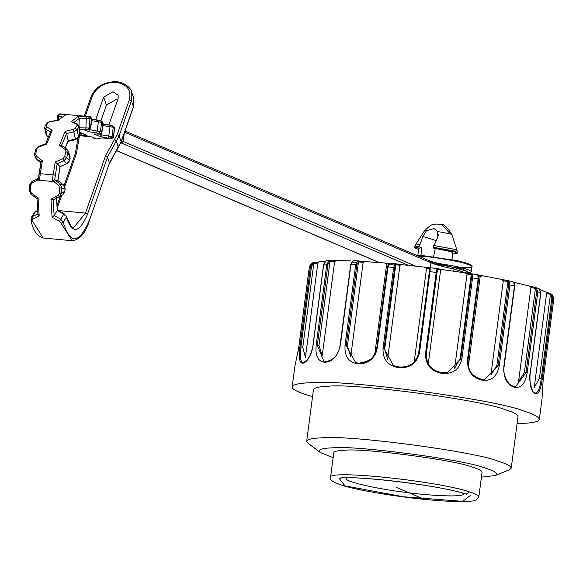 <?xml version="1.0" encoding="UTF-8"?>
<svg xmlns="http://www.w3.org/2000/svg" width="583" height="583" viewBox="0 0 583 583"><rect width="100%" height="100%" fill="white"/><g stroke="black" fill="none" stroke-linecap="round" stroke-linejoin="round"><path stroke-width="0.87" d="M420.962 255.405L421.662 247.68L419.388 246.966L419.454 246.208L422.843 236.414L426.545 230.708L434.051 228.565L437.695 231.524L437.702 237.5L432.958 247.957L450.725 251.586L452.882 252.745L451.978 259.639M435.231 248.671L433.563 256.782M432.958 247.957C443.357 249.284 450.521 250.588 454.449 251.856L457.145 253.306L452.714 254.035M462.756 493.094L463.179 493.947C464.702 497.561 428.76 495.718 403.924 492.147C379.067 489.166 344.028 481.667 346.411 478.577L347.045 477.856M330.532 477.39L333.775 452.721C334.409 451.3 337.907 450.491 344.269 450.287C362.007 447.759 456.372 460.198 472.696 467.216C478.709 469.045 481.842 470.721 482.075 472.245L478.832 496.913L476.428 499.879C475.764 500.185 474.555 502.524 444.035 501.008C404.857 498.516 356.045 490.179 341.223 484.998C326.298 479.7 331.727 478.22 330.532 477.397C327.26 469.446 437.571 480.953 469.446 491.877L466.313 494.129C441.244 485.639 358.596 475.327 339.073 478.249C349.989 475.007 438.868 484.83 466.444 494.18L466.313 494.129M333.133 457.64L320.395 452.568C317.633 449.748 321.422 448.189 331.763 447.89C352.985 444.873 465.883 459.754 485.413 468.142C495.222 471.093 498.429 473.564 495.047 475.56L481.427 477.164M320.395 452.568L308.035 443.284L306.673 441.251C307.547 439.29 312.371 438.168 321.146 437.884C345.61 434.408 475.764 451.57 498.283 461.24C506.583 463.762 510.897 466.079 511.225 468.178L509.382 469.789L495.047 475.56M306.673 441.251L313.465 389.663C314.339 387.702 319.163 386.58 327.938 386.303C352.402 382.82 482.556 399.982 505.075 409.652C513.375 412.174 517.689 414.491 518.017 416.597L511.225 468.178M312.546 396.666C298.569 392.592 291.777 389.32 292.156 386.857C293.213 384.489 299.043 383.133 309.639 382.791C339.204 378.593 496.476 399.326 523.687 411.008C533.715 414.061 538.925 416.86 539.326 419.396C539.064 421.873 531.652 423.273 517.099 423.601M311.781 263.203L309.449 266.46L298.788 347.439L294.838 366.496L298.788 347.439L299.48 347.614L298.795 347.424L309.456 266.446L310.141 266.635L309.456 266.446L311.774 263.203L313.37 262.554L325.423 261.169M303.503 362.495L304.144 362.458L302.927 363.187C299.451 363.238 298.452 357.831 299.932 346.965L300.923 347.031L311.584 266.052L313.836 263.29L317.83 263.195L305.434 357.321L302.774 347.308L300.923 347.031C299.553 356.993 300.42 362.16 303.524 362.539M327.85 260.623L326.167 260.79M326.291 260.747L323.762 264.15L313.1 345.129C310.797 356.111 307.409 362.13 302.927 363.187M302.774 347.308L313.836 263.29L313.377 262.554M315.126 263.101L315.374 262.35L318.427 262.488L317.83 263.195L318.588 262.175M318.959 345.435L330.014 261.424L334.627 261.556L322.239 355.688L318.959 345.435L317.341 345.121L327.996 264.15L330.014 261.424L329.359 260.623L330.379 260.433M331.231 261.264L331.202 260.484L330.401 260.433L350.696 260.871M326.269 361.591C333.33 360.79 338.002 355.39 340.275 345.391L340.385 345.282C337.819 356.191 332.674 361.854 324.942 362.276L326.269 361.591L323.871 361.453L317.341 345.121L316.183 345.005L326.844 264.026L329.359 260.623M353.837 260.696L352.81 260.936L350.747 264.332L340.086 345.311C338.657 354.675 333.921 360.097 325.868 361.569M350.937 264.412L340.385 345.282L350.937 264.412L352.526 261.68M324.942 362.276C318.048 361.686 315.133 355.929 316.183 345.005M334.627 261.556L336.187 260.681L331.217 260.477M347.41 345.974L358.472 261.956L363.158 262.27L350.762 356.402L347.41 345.974L346.222 345.668L356.883 264.689L358.472 261.956L357.678 261.111L389.255 263.305M359.157 260.98L358.705 260.922L359.471 261.811M358.662 363.1L359.514 363.187L357.998 363.078L358.662 363.1L358.224 363.828C348.765 362.604 344.371 356.49 345.041 345.5L355.703 264.522L357.678 261.111M345.041 345.5L346.222 345.668L355.71 362.699L357.998 363.078M359.514 363.187C368.696 362.947 374.468 357.853 376.844 347.905L377.354 347.862C374.665 358.713 368.288 364.032 358.224 363.828M384.707 348.853L395.77 264.842L399.96 265.243L387.571 359.376L384.707 348.853L384.088 348.59L394.749 267.612L395.77 264.842L394.946 263.953L395.893 263.8L384.452 262.94L386.66 263.982L388.759 263.946L389.721 263.21L388.526 264.157L387.506 266.927L376.844 347.905L377.354 347.862L388.016 266.883L387.506 266.927L388.016 266.883L389.298 263.421L388.526 264.157M363.158 262.27L365.33 261.541L359.208 260.987M398.991 366.918L399.887 367.042L398.991 366.918L398.772 367.662C387.892 365.884 382.645 359.463 383.024 348.394L393.685 267.415L394.946 263.953L430.443 267.728L430.691 268.02L429.737 268.705L418.638 352.999M383.024 348.394L384.088 348.59L393.467 365.599L398.167 366.845M399.887 367.042C410.089 367.283 416.357 362.444 418.711 352.526L418.681 352.715M399.479 366.984C409.74 367.458 416.138 362.721 418.667 352.795L419.549 352.547C416.889 363.362 409.966 368.398 398.772 367.662M429.54 268.442L430.443 267.728L424.125 267.101L426.53 268.267L429.737 268.705L418.711 352.526M396.433 264.675L395.638 263.749M399.96 265.243L402.503 264.646L395.995 263.815M441.2 372.486C431.048 370.227 426.107 363.909 426.377 353.538L437.41 269.718L436.98 268.588L430.443 267.728L419.549 352.547M441.681 372.544L440.792 372.435L442.504 372.69L441.681 372.544L441.695 373.324C430.713 371.131 425.335 364.47 425.554 353.342L436.674 268.807L471.341 273.74L472.223 274.141L471.202 274.782L460.14 358.793L454.645 368.216L467.041 274.083L471.202 274.782L471.472 277.727L460.81 358.698L460.14 358.793M429.365 271.547L437.039 272.56L437.665 269.514L436.871 268.552M425.554 353.342L426.377 353.538C426.078 363.726 430.881 370.023 440.792 372.435M442.504 372.69L447.314 372.712L460.81 358.698L461.889 358.793C459.397 369.586 452.663 374.424 441.695 373.317M437.665 269.514L440.61 270.126L443.233 269.623L437.192 268.639M470.598 274.447L471.341 273.74L464.738 272.851L467.041 274.083M480.735 379.169L482.228 379.453L480.735 379.169C471.946 376.56 467.697 370.139 467.974 359.915L478.636 278.936L478.366 275.999L477.448 274.775L471.341 273.74L472.223 274.141L472.551 277.814L461.889 358.793M482.228 379.453L484.517 379.679L498.079 365.687L496.847 365.672L490.908 374.876L503.304 280.744L507.902 281.655L496.847 365.672M506.977 281.254L507.487 280.532L508.893 281.042L507.902 281.655L508.74 284.708L498.079 365.687L499.267 365.825C497.066 376.625 491.243 381.391 481.806 380.116C472.055 377.704 467.289 370.912 467.5 359.74L478.162 278.761L477.812 275.089L478.366 275.999M481.58 379.3L481.806 380.116M477.878 274.994L482.593 275.876L480.195 276.313L478.191 275.737L477.448 274.775L507.443 280.525M507.487 280.532L501.395 279.476L503.304 280.744M513.703 282.93L512.69 281.64M514.272 386.514L515.51 386.718L513.171 386.23L514.279 387.229C506.94 384.824 503.457 378.024 503.807 366.824L514.468 285.845L513.623 282.136C514.92 284.468 515.299 285.736 514.745 285.947L504.084 366.926C501.948 374.228 509.695 387.855 513.565 386.318M508.74 284.708L514.541 285.976L503.88 366.955C503.486 377.201 506.583 383.629 513.171 386.23M515.51 386.718L526.012 372.632L524.365 372.515L518.549 381.566L530.938 287.434L535.427 288.498L524.365 372.515M535.332 287.448L536.273 287.893L535.427 288.498L536.673 291.653L526.012 372.632L527.163 372.814C525.349 383.643 521.056 388.446 514.279 387.229M513.769 282.274L534.509 287.281M534.29 288.031L534.524 287.281L529.67 286.187L530.938 287.434M539.282 288.884L537.708 288.286M534.946 393.088L534.196 392.782L535.187 393.809C531.164 391.623 529.466 384.933 530.085 373.732L540.747 292.753L539.18 288.811M534.771 393.022C537.839 393.459 539.996 388.686 541.25 378.71L539.384 378.498L534.232 387.484L546.621 293.351L550.447 294.481L539.384 378.498M549.244 293.963L549.179 293.176L551.059 293.868L550.447 294.481L551.904 297.731L541.25 378.71L542.219 378.906C540.842 389.779 538.495 394.749 535.187 393.809M539.916 289.459L546.162 292.178L546.621 293.351L546.227 292.52L551.052 293.868L552.881 297.928L542.219 378.906M552.006 294.604L553.835 298.656L543.174 379.635L542.467 379.642L543.174 379.635L542.008 399.049L539.326 419.396M353.218 262.547L356.271 262.612M388.679 264.544L394.283 265.032M526.048 372.362L524.153 372.887M319.098 345.981L317.356 344.998M417.88 255.15L418.791 248.256L421.662 247.68M418.623 249.546L414.528 247.695L419.388 246.966M438.496 234.585L436.791 239.263M456.584 267.517C467.063 267.969 472.164 267.612 471.887 266.46C472.849 266.139 471.596 265.163 468.134 263.538L457.91 260.82L422.449 255.543L415.817 254.997L455.447 260.317L471.137 265.542M467.486 273.31L469.599 272.859L462.545 268.916L433.147 263.633M131.525 91.713L133.573 97.514L133.441 106.58L131.386 100.779L129.404 99.576C131.51 90.103 127.145 84.346 116.323 82.305C104.809 82.232 96.822 86.823 92.369 96.071L91.13 96.975L91.116 96.559C95.692 86.627 104.277 81.656 116.855 81.649C129.71 83.85 132.035 92.165 131.525 91.713L131.386 100.779L119.092 135.868L116.33 140.926L118.364 147.208L109.56 163.306L107.498 157.089L87.45 214.311C79.193 233.411 72.175 234.351 66.382 217.138L63.204 222.291C70.252 244.831 79.011 244.102 89.498 220.112L109.546 162.89L121.14 141.669L133.179 107.316M101.785 132.946L101.529 134.913L99.547 134.068M90.001 129.164L88.39 131.634L82.75 129.237M78.924 127.794L90.693 127.998L91.925 118.655L79.222 118.48L78.997 125.483M73.924 122.386L79.222 118.466L78.02 116.476L90.241 116.666L91.684 118.531L90.452 127.91L88.201 129.455M77.597 124.084L79.171 126.227L77.102 129.79L78.588 137.034L79.441 135.708L78.916 126.963L77.145 125.316L76.716 124.113L71.359 121.614L77.597 124.084L76.716 124.113M79.259 136.509L79.696 134.957L78.443 137.777L75.396 139.694L67.788 141.443M75.375 139.046L73.327 129.404L75.287 128.209L77.102 129.79L73.895 131.831L66.659 133.507L68.131 140.707L75.375 139.046L78.588 137.034L78.443 137.777M66.724 149.11L67.919 150.654L70.091 156.178L69.632 160.733L66.739 157.512L64.655 156.645L65.93 151.704L67.978 152.688L66.739 157.512L63.977 160.777L57.192 163.67L59.998 166.614L66.797 163.728L69.574 160.471L70.149 158.212L67.978 152.688L67.919 150.662L66.724 149.11L61.543 145.349L66.651 133.5L65.099 131.386L73.327 129.404M68.131 140.692L65.085 147.907M70.018 158.722L70.069 156.113M59.998 166.607L57.848 180.541L54.649 179.877L60.238 184.141L61.871 188.032L61.463 193.388L64.822 191.231L65.026 188.681L63.394 184.789L59.714 181.983M54.685 179.885L57.185 163.663L55.254 162.016L62.964 158.634L64.655 156.645M65.026 188.681L59.677 187.828L58.708 185.416L60.238 184.141L63.467 184.818L65.128 188.688L64.924 191.202L63 194.547L59.67 196.682M53.162 199.991L59.663 196.69L57.936 195.56L59.262 193.367L61.463 193.388L59.335 196.872L53.191 199.969L54.124 215.593M56.493 197.848L57.258 210.507M65.296 215.812L63.831 214.012L57.265 210.492L54.132 215.579L60.676 219.135L63.204 222.291L61.062 223.267L59.495 221.38L52.062 217.219L54.132 215.586M63.831 214.012L59.495 221.38M52.062 217.219L50.976 199.211L53.184 199.976M50.976 199.211L57.936 195.56M55.414 180.46L53.891 181.626L52.39 180.475L54.649 179.877M58.708 185.416L53.891 181.626L37.742 180.096L32.131 182.902L30.695 185.081L30.272 190.626L31.365 193.046L38.099 197.994L36.999 198.57L37.931 214.493M69.435 160.944L66.928 163.83L63.977 160.777L62.964 158.634M66.907 149.365L65.281 149.605L59.539 145.335L61.813 145.663M65.93 151.704L65.281 149.605M79.354 129.215L85.861 129.441L86.371 116.673M88.048 129.47L85.861 129.441L88.711 129.477L87.814 129.47L89.556 127.91L89.862 118.524L88.368 116.666M90.03 116.644L59.379 113.918L65.143 115.259L57.564 120.506M117.598 100.036L115.806 99.657L106.434 105.042L100.917 120.79M95.714 119.755L103.636 97.135L113.015 91.75L118.181 95.248L118.13 98.505L108.868 124.937M82.021 135.934L92.18 136.983L96.465 138.987L101.828 137.901L111.462 138.812L113.423 137.384L114.414 127.881L113.233 127.378L112.002 136.706L113.182 137.209L111.353 138.754L100.021 136.59L101.529 134.913L108.781 135.999L108.234 137.821M99.365 134.046L93.892 133.981L99.365 134.046L99.846 133.85L98.534 133.288L88.39 131.634M68.131 140.707L68.058 141.239M60.034 166.753L66.95 163.655M57.848 180.541L63.525 184.891M63 194.547L64.83 191.151M57.265 210.485L57.229 210.011M57.221 210.018L63.984 213.662L66.447 216.584L66.382 217.138M31.3 217.481L30.928 219.762L31.3 217.474L32.495 216.468L32.925 218.865L32.072 220.527L43.237 237.988L72.226 240.735L61.062 223.267M31.001 219.244L32.072 220.527M34.433 212.38L37.48 210.572M38.099 197.994L39.178 216.001L38.026 214.063L32.495 216.468L35.65 211.345L36.357 211.046M37.961 214.486L38.026 214.063M39.178 216.001L32.925 218.865M80.643 132.684L87.137 135.373L81.664 135.307L81.183 135.504L82.363 136.007M81.008 132.764L79.55 132.552L87.137 135.373M58.249 119.763L58.373 116.017L57.382 115.631L59.379 113.918M48.156 136.932L47.187 136.378L48.032 137.231M46.181 135.147L44.694 127.91L45.029 126.015L44.694 127.896L45.707 129.164L47.187 136.378L46.174 135.132L47.617 136.998M59.794 114.159L58.373 116.017L61.871 116.687M49.956 121.636L46.902 123.086L45.029 126.015L46.297 125.469L46.757 126.89L45.707 129.164L50.553 131.984L52.215 130.169L46.655 144.118L45.707 144.139M34.528 154.466L35.672 153.905L36.386 156.12L35.789 158.11L35.395 157.76L34.47 154.218L35.789 158.11L40.846 162.766L38.697 161.127M65.143 115.259L58.001 120.295M58.475 120.397L50.145 121.599M46.757 126.89L52.215 130.169M46.655 144.118L38.704 147.091L38.726 146.697L35.767 149.642L38.529 146.369L45.693 143.797M35.789 158.11L41.087 162.147L42.37 160.799L39.506 179.258L38.551 178.354L32.058 181.473L29.66 184.986L29.15 190.393L29.558 184.971L31.956 181.481L38.58 178.362L41.08 162.14M31.365 193.046L30.957 194.226L29.15 190.393M29.259 190.342L30.272 190.626M30.695 185.081L29.558 184.971M39.506 179.258L37.742 180.096L37.56 178.784M36.386 156.12L42.37 160.799M396.695 487.541L423.965 499.165L396.695 487.541M433.679 245.494L454.434 249.284L457.072 250.603L457.24 252.548L454.551 251.105L433.111 247.207M437.695 231.524L450.28 233.892L452.036 234.767L457.072 250.603M339.066 478.257L344.939 485.85L403.429 496.774L462.72 501.351L470.343 495.535M469.446 491.877C475.808 493.896 478.935 495.572 478.825 496.913M308.91 270.148L309.041 269.528M308.903 270.177L309.617 270.169L308.903 270.177L298.248 351.155L309.056 269.455M299.932 346.965L310.586 265.986L313.399 262.547L315.374 262.35M311.584 266.052L309.456 266.446M327.996 264.15L323.762 264.15M351.418 262.846L350.951 264.303M356.883 264.689L351.039 264.303M386.66 263.982L374.803 354.063M394.749 267.612L388.016 266.883M426.53 268.267L414.141 362.4M440.61 270.126L428.214 364.251M471.472 277.727L478.162 278.761M437.039 272.56L426.377 353.538M480.195 276.313L468.346 366.343M508.893 281.042L509.928 284.854L499.267 365.825M467.974 359.915L467.5 359.74L467.974 359.915M514.556 285.867L514.49 284.38M536.673 291.653L537.825 291.835L527.163 372.814M536.273 287.893L537.825 291.835L540.747 292.753M551.904 297.731L553.835 298.656M546.162 292.178L549.179 293.176M542.008 399.034L543.181 379.65L553.843 298.671L552.465 294.954L551.103 293.905M419.454 246.208L414.63 246.937L414.528 247.695M414.63 246.937L415.3 245.1L419.818 244.481M436.12 240.59L422.843 236.414M415.3 245.1L424.256 231.116L426.545 230.708M439.298 224.193L441.929 224.695L450.28 233.892M430.954 262.408C455.476 265.746 468.9 268.792 471.217 271.547L471.887 266.46C475.269 264.42 440.981 257.679 422.085 256.28L417.989 255.922M52.39 180.475L53.133 174.82L39.105 173.617L41.007 161.936M87.45 214.311L85.468 213.101L105.516 155.887L107.498 157.089L116.33 140.926L114.574 139.315L117.11 134.666L119.092 135.868L121.14 141.669L120.863 142.42M110.165 138.251L112.002 136.706L108.781 135.999L110.005 126.671L113.233 127.378L112.293 125.644L113.474 126.147L114.647 128.063L113.022 126.03M102.754 125.585L110.005 126.671L109.91 125.105L111.841 125.527M100.662 120.688L101.602 122.423L98.374 121.716L98.279 120.149L91.859 119.187L101.974 121.242L103.14 123.159L101.602 122.423L100.371 131.751L101.682 132.305L102.907 122.977L101.522 121.133M99.846 133.85L101.916 132.487L103.14 123.159M88.813 129.492L97.15 131.044L98.374 121.716L91.123 120.63M96.603 132.866L97.15 131.044L100.371 131.751L98.534 133.288M59.568 181.874L57.812 180.533M59.262 193.367L59.677 187.828M55.305 175.213L53.133 174.82L55.254 162.016M59.539 145.335L65.099 131.386M75.287 128.209L77.145 125.316M71.359 121.614L78.02 116.476M98.308 120.142L100.21 120.572M109.939 125.105L103.023 124.07L112.293 125.644M467.406 273.361L454.04 269.062C443.218 266.788 435.516 264.697 430.939 262.773L430.29 267.714M453.763 271.153L454.04 269.062L453.355 267.378C476.777 273.704 463.572 271.489 467.471 273.646M124.274 133.179L123.181 141.472L415.592 266.081M429.554 260.929L430.939 262.773L124.412 132.144M408.173 265.25L121.351 143.01L123.181 141.472L121.526 141.035M430.371 261.264L453.231 267.371M106.434 105.042L103.636 97.135M100.021 136.59L93.892 133.981M58.111 210.514L85.468 213.101L73.436 227.895L71.614 227.13L66.447 216.584M105.516 155.887L114.574 139.315M117.11 134.666L129.404 99.576M118.385 146.719L117.365 147.222M89.498 220.112L109.291 163.626M72.226 240.735C79.784 239.795 85.548 233.062 89.512 220.527L89.235 220.848M79.303 136.437L76.526 153.14L75.287 154.043L75.28 153.628L77.969 138.382M92.369 96.071L85.315 116.199M93.623 138.135L94.861 138.667M116.09 150.385L379.19 262.503M121.351 143.01L120.863 142.864M79.66 134.33L81.183 135.504M80.673 132.72L79.791 133.66M82.203 133.347L80.592 133.332L81.664 135.307M76.526 153.14L64.815 186.575M61.732 195.356L57.141 208.452M48.156 122.568L46.297 125.469M36.94 148.964L35.672 153.905M32.131 182.902L31.956 181.481M457.24 252.548L457.145 253.306M294.845 366.459L292.156 386.857M326.232 260.761L323.652 264.179L312.991 345.158C312.029 353.502 308.954 359.266 303.75 362.466M330.43 260.426L327.143 260.565M325.533 361.555L323.871 361.453M358.749 260.922L353.786 260.696M389.684 263.188L388.752 263.596L387.462 266.89L376.8 347.869C376.705 356.242 370.81 361.336 359.113 363.143M358.407 363.092L355.71 362.699M395.682 263.749L389.626 263.181M398.575 366.882L393.467 365.599M436.915 268.559L430.509 267.714M447.314 372.712L442.096 372.617M471.246 273.733L471.611 273.762M477.55 274.768L471.567 273.755M484.517 379.679L481.828 379.358M481.135 379.234C466.036 373.266 469.242 367.749 468.032 359.893L478.694 278.914L478.293 275.395L477.499 274.761M512.741 281.647L507.91 280.591M535.281 287.434L538.408 288.417M534.575 392.891C532.549 394.582 527.936 376.786 530.187 373.79L540.849 292.812L539.239 288.84M424.256 231.116C433.504 221.664 433.512 225.242 436.419 224.01L441.929 224.695C443.874 223.945 447.241 227.297 452.036 234.767M471.217 271.547L470.226 272.72L467.486 273.34M79.171 126.256L79.696 134.986M90.285 116.673L91.932 118.633M125.017 131.066L430.006 261.038C434.503 262.94 442.286 265.054 453.355 267.378M113.423 137.355L114.647 128.063M99.569 134.068L101.916 132.487M88.266 129.462L90.693 127.998M79.354 129.229L85.89 129.448M65.216 148.002L68.08 141.254M60.078 166.767L57.928 180.701M56.602 197.695L57.353 210.142M133.573 97.514L133.449 106.995L121.155 142.084L118.364 147.208M34.477 212.314L31.314 217.452M30.928 219.762C32.765 230.088 36.867 236.166 43.237 237.988M84.265 116.104L91.116 96.559M116.053 150.443L378.965 262.488M80.731 135.394L81.912 135.897M79.594 133.216L79.674 132.574M57.229 120.397L57.382 115.653M37.472 210.448L34.463 212.343M56.908 206.039L60.34 196.252M64.13 185.445L75.28 153.628M59.065 113.925L61.04 113.904M46.902 123.086L50.021 121.424L58.001 120.302M45.671 143.79L50.641 131.321M34.47 154.218L35.723 149.343M35.395 157.76L38.216 160.711M37.006 198.555L30.957 194.226M38.485 178.318L39.105 173.617"/></g></svg>
